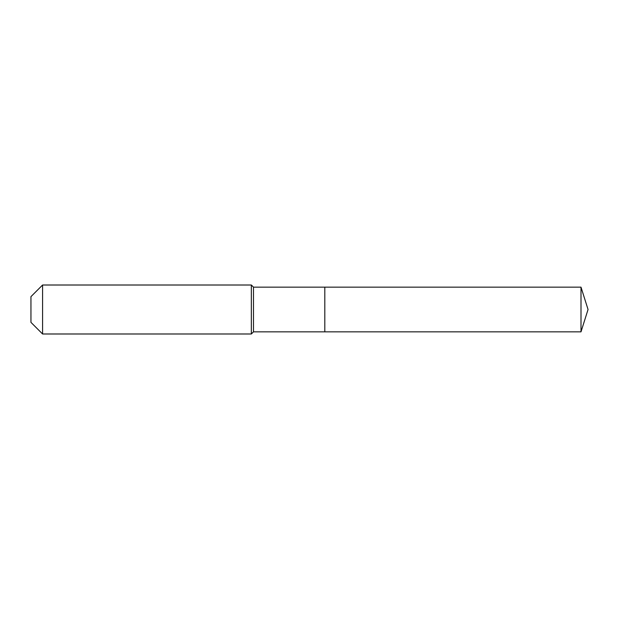 <?xml version="1.0" encoding="UTF-8"?>
<svg xmlns="http://www.w3.org/2000/svg" width="619" height="619" viewBox="0 0 619 619"><rect width="100%" height="100%" fill="white"/><g stroke="black" fill="none" stroke-linecap="round" stroke-linejoin="round"><path stroke-width="0.93" d="M581.001 331.846L581.001 287.154L588.05 309.5L581.001 331.846L324.805 331.846L581.001 331.846L588.05 309.5L581.001 331.846L324.805 331.846L324.805 287.154L253.481 287.154L251.345 285.011L42.579 285.011L30.95 296.64L30.95 322.36L42.579 333.989L42.579 285.011M588.05 309.5L581.001 287.154L324.805 287.154L324.805 331.846L253.481 331.846L253.481 287.154M253.481 331.846L251.345 333.989L251.345 285.011M251.345 333.989L42.579 333.989M581.001 287.154L324.805 287.154"/></g></svg>
